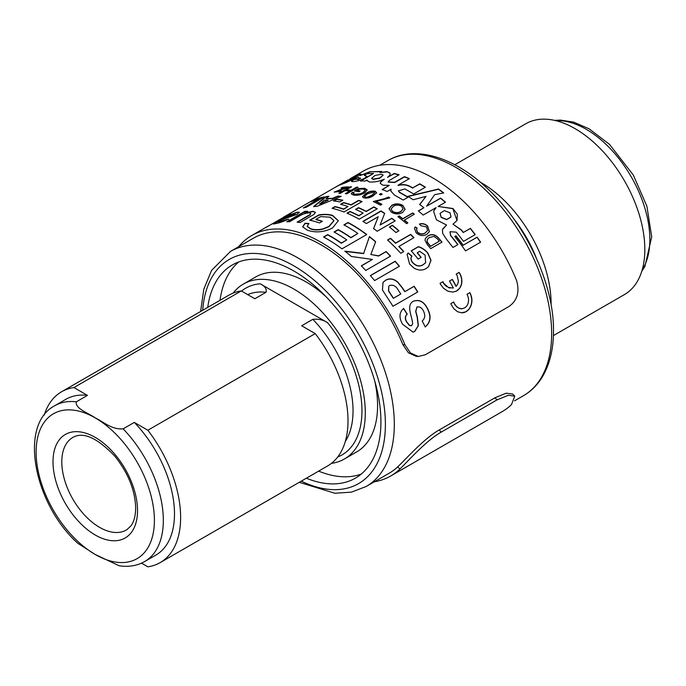 <?xml version="1.0" encoding="UTF-8"?>
<svg xmlns="http://www.w3.org/2000/svg" width="686" height="686" viewBox="0 0 686 686"><rect width="100%" height="100%" fill="white"/><g stroke="black" fill="none" stroke-linecap="round" stroke-linejoin="round"><path stroke-width="1.03" d="M494.94 397.786L506.182 393.181L512.656 394.013L514.766 396.131L508.275 395.282L497.033 399.887L494.94 397.786L439.151 430.002L441.244 432.103L497.033 399.887M441.244 432.103C426.323 440.403 408.573 460.675 399.887 469.035L397.7 466.849C406.429 458.651 424.162 438.354 439.151 430.002M397.7 466.849A135.717 78.358 60 0 1 389.082 473.28L366.204 486.485A135.717 78.358 60 0 0 394.313 424.36A135.717 78.358 60 0 0 335.077 287.786A135.717 78.358 60 0 0 230.496 251.419L211.554 270.43L203.802 289.2L200.621 311.487M399.887 469.035A138.872 80.176 60 0 1 390.66 476.015A138.872 80.176 60 0 1 374.367 481.778M514.766 396.131L511.473 404.611A138.872 80.176 60 0 1 502.246 411.591L390.66 476.015M553.413 335.583L624.406 294.603A98.63 56.947 -120 0 0 644.831 249.447A98.63 56.947 -120 0 0 601.776 150.191A98.63 56.947 -120 0 0 525.776 123.763L454.792 164.751M551.09 304.867A98.63 56.947 -120 0 0 551.098 303.564A98.63 56.947 -120 0 0 480.226 182.124M536.152 257.653A89.952 51.93 -120 0 0 513.643 218.663M345.307 441.45A89.952 51.93 -120 0 0 353.033 410.828A89.952 51.93 -120 0 0 312.833 319.333C318.527 318.801 323.44 319.916 327.582 322.694A96.263 55.575 60 0 1 361.959 410.828A96.263 55.575 60 0 1 337.726 456.97M141.505 563.163L147.85 566.816A98.63 56.947 -120 0 0 160.198 562.606A98.63 56.947 -120 0 0 180.624 517.45A98.63 56.947 -120 0 0 147.85 430.242L134.293 422.413L123.128 428.853A89.952 51.93 60 0 1 163.328 520.357A89.952 51.93 60 0 1 144.703 561.534C137.131 565.804 128.591 567.202 119.081 565.736L95.26 554.502L77.87 543.329C34.257 504.442 18.093 424.728 54.751 405.735A89.952 51.93 60 0 1 76.318 401.825L87.474 395.385A89.952 51.93 -120 0 0 65.907 399.286L54.751 405.735M331.441 463.359A100.996 58.31 -120 0 0 344.389 459.003L356.66 451.911A100.996 58.31 -120 0 0 377.574 405.675A100.996 58.31 -120 0 0 374.719 380.927M326.167 296.832A100.996 58.31 -120 0 0 255.664 276.981L243.393 284.064A100.996 58.31 -120 0 0 233.146 293.094M344.389 459.003A100.996 58.31 -120 0 0 365.304 412.766A100.996 58.31 -120 0 0 321.22 311.127A100.996 58.31 -120 0 0 243.393 284.064M306.376 478.211A123.094 71.07 -120 0 0 355.434 478.133A123.094 71.07 -120 0 0 380.927 421.787A123.094 71.07 -120 0 0 327.196 297.913A123.094 71.07 -120 0 0 232.34 264.933A123.094 71.07 -120 0 0 207.747 307.379M318.656 471.119A123.094 71.07 -120 0 0 361.265 474.06M144.703 561.534L155.859 555.085A89.952 51.93 -120 0 0 174.493 513.908A89.952 51.93 -120 0 0 134.293 422.413M160.198 562.606L327.582 465.966A98.63 56.947 -120 0 0 348.008 420.818A98.63 56.947 -120 0 0 315.226 333.602L147.85 430.242M87.474 395.385L73.925 387.556L241.3 290.924L254.858 298.744L266.014 292.305A89.952 51.93 -120 0 0 247.672 294.603M241.3 290.924A98.63 56.947 -120 0 0 228.953 295.134L61.569 391.775A98.63 56.947 -120 0 0 44.196 415.116M73.925 387.556A98.63 56.947 -120 0 0 61.569 391.775M312.833 319.333L301.669 325.773L315.226 333.602M238.788 261.923A123.094 71.07 -120 0 0 220.026 300.288M241.549 291.061A96.263 55.575 60 0 1 260.191 283.79L327.582 322.694M76.318 401.825C74.946 408.736 88.494 413.041 95.26 417.92C103.663 421.821 111.321 429.693 123.128 428.853M260.191 283.79C264.993 286.173 266.94 289.012 266.014 292.305M381.527 174.184L374.942 175.513L371.58 178.351L373.098 179.106L379.71 177.991L383.08 175.041L381.527 174.184M371.64 178.489L373.175 179.398L379.795 178.283L383.097 175.187M450.007 212.729L444.262 210.628L440.103 213.346L441.227 217.23L446.757 219.451L451.002 216.973L450.007 212.729M440.069 213.457L441.149 217.428L446.672 219.649L450.951 217.085M230.496 251.419L253.366 238.214A135.717 78.358 60 0 1 402.854 344.621L404.929 344.784L410.502 352.973L418.237 356.463L425.32 354.782L509.012 306.462C517.355 300.494 519.859 291.79 516.515 280.36A138.872 80.176 60 0 0 363.383 171.054L349.929 178.875M418.237 356.463L416.188 356.3L408.453 352.818L402.854 344.621M451.208 304.567L453.78 308.7L457.622 311.753L461.567 312.79L465.837 311.813L469.335 308.777L471.351 304.644L471.917 299.799L470.733 294.431A138.872 80.176 60 0 0 470.527 293.968A138.872 80.176 60 0 0 470.322 293.531L469.85 292.639L466.96 294.311L467.372 295.031A138.872 80.176 60 0 1 467.552 295.409A138.872 80.176 60 0 1 467.732 295.786L468.581 299.027L468.341 302.715L467.123 305.587L465.117 307.662L462.287 308.726L459.251 308.306L456.756 306.745L454.535 303.889A138.872 80.176 60 0 0 454.355 303.512L453.712 301.96L450.822 303.632L450.994 304.112A138.872 80.176 60 0 1 451.208 304.567M453 288.034L448.284 287.391L443.962 283.61A138.872 80.176 60 0 0 443.731 283.215L442.924 281.706L440.035 283.369L440.249 283.841A138.872 80.176 60 0 1 440.515 284.278L443.525 288.231L447.787 291.147L452.871 292.099L456.404 291.087L459.817 288.077L461.584 284.013L461.712 278.808L460.126 274.1A138.872 80.176 60 0 0 459.869 273.654A138.872 80.176 60 0 0 459.629 273.242L459.063 272.385L456.173 274.057L456.679 274.769A138.872 80.176 60 0 1 456.893 275.129A138.872 80.176 60 0 1 457.108 275.498L458.411 281.157L457.811 283.833L456.207 286.285A138.872 80.176 60 0 0 452.357 279.382L449.484 281.037A138.872 80.176 60 0 1 453.343 287.94L452.64 288.103M398.069 185.194L398.103 185.46C402.536 184.457 406.395 184.783 409.679 186.455L409.671 186.189C406.378 184.517 402.519 184.191 398.069 185.194L409.379 178.66A138.872 80.176 60 0 0 404.44 176.645L394.724 182.253L388.156 181.953L389.339 180.418L399.072 174.801A138.872 80.176 60 0 0 394.236 173.447L387.479 177.348C389.674 175.762 390.505 174.33 389.974 173.052L387.058 171.594L379.881 172.546L381.81 171.431L369.823 171.749L359.85 175.65L361.076 174.15L358.615 174.527L351.747 177.777M409.671 186.189A138.872 80.176 60 0 1 412.74 187.861L419.721 183.831A138.872 80.176 60 0 1 425.406 187.209L413.684 193.975L404.92 188.924L398.412 190.871L399.569 192.303A138.872 80.176 60 0 1 408.076 197.216L403.145 200.063L394.433 195.047L390.754 190.948L391.097 189.216L387.11 191.523A138.872 80.176 60 0 0 382.171 189.508L389.271 185.4L382.797 185.16L380.267 183.342L380.559 182.133L384.323 179.175C378.783 181.541 373.656 182.442 368.948 181.867L366.881 180.049L366.821 180.735M357.2 179.063A138.555 79.996 60 0 0 353.744 179.689L351.464 181.035C351.378 181.893 353.393 181.841 357.517 180.872C362.44 179.603 365.544 178.077 366.821 176.293L364.292 175.127L367.027 173.764A138.872 80.176 60 0 1 373.57 173.395L360.579 180.915A138.872 80.176 60 0 1 365.106 181.078L366.881 180.049L366.881 180.881M353.744 179.689L351.464 181.293M353.624 179.398A138.872 80.176 60 0 1 357.732 178.686L357.466 179.278L357.732 178.686M334.957 187.467L354.919 176.654C356.463 176.105 356.48 176.328 354.971 177.34L345.59 181.327L339.116 185.211L346.104 182.605L358.178 176.756L358.358 177.657L360.553 178.12L357.578 179.569L357.852 178.977M354.919 176.654C356.463 176.105 356.48 176.328 354.971 177.34L345.59 181.327M347.982 179.946L283.421 217.239A138.872 80.176 60 0 1 285.736 216.056L267.6 226.526A138.872 80.176 60 0 0 265.508 227.581L251.788 235.487A138.872 80.176 60 0 1 404.929 344.784M390.094 173.387L387.058 171.594M446.106 238.711L452.966 247.457L457.905 244.619A138.872 80.176 60 0 0 450.633 235.384L450.033 231.722L456.241 232.142A138.872 80.176 60 0 1 463.513 241.378L475.235 234.612A138.872 80.176 60 0 0 470.399 228.361L463.419 232.391A138.872 80.176 60 0 0 461.481 230.007L453 224.193L457.03 220.463L457.356 214.238L452.966 208.51L438.114 206.452L445.471 202.199A138.872 80.176 60 0 0 440.609 198.108L426.598 206.194L434.692 194.644L443.722 192.938A138.872 80.176 60 0 0 438.483 189.019L407.87 196.316A138.872 80.176 60 0 1 413.152 199.746L426.015 196.368L419.695 204.454A138.872 80.176 60 0 1 423.905 207.747L418.331 210.962A138.872 80.176 60 0 1 423.202 215.061L436.099 207.609L433.578 211.297L436.459 219.829L446.543 225.017L442.419 229.69L442.727 233.497L446.106 238.711M465.52 250.887L480.646 242.158A138.872 80.176 60 0 0 477.122 237.167L463.17 245.219A138.872 80.176 60 0 0 455.95 235.795L454.775 236.473A138.872 80.176 60 0 1 465.52 250.887M314.077 199.935L311.067 201.675A138.872 80.176 60 0 1 318.347 199.274L303.298 207.961A138.872 80.176 60 0 1 306.162 207.344L324.212 196.925A138.872 80.176 60 0 0 314.077 199.935L314.222 200.218A138.555 79.996 60 0 1 323.406 197.388M328.92 196.265L326.073 198.563A138.872 80.176 60 0 1 332.23 198.443L337.778 196.102A138.872 80.176 60 0 1 341.174 196.376L316.898 206.435A138.872 80.176 60 0 0 313.631 206.495L325.773 196.659A138.872 80.176 60 0 1 328.92 196.265M336.526 199.197L333.525 200.938A138.872 80.176 60 0 1 339.819 201.907L342.829 200.175A138.872 80.176 60 0 0 336.526 199.197L336.612 199.489A138.555 79.996 60 0 1 342.477 200.372M358.649 200.329L351.009 204.737A138.872 80.176 60 0 0 343.592 202.559L340.582 204.299A138.872 80.176 60 0 1 347.999 206.477L343.6 209.016A138.872 80.176 60 0 0 335.077 206.572L332.067 208.312A138.872 80.176 60 0 1 344.003 211.991L362.062 201.564A138.872 80.176 60 0 0 358.649 200.329L358.692 200.612A138.555 79.996 60 0 1 361.788 201.727M373.793 206.898L366.153 211.305A138.872 80.176 60 0 0 358.546 207.661L355.537 209.401A138.872 80.176 60 0 1 363.143 213.037L358.744 215.576A138.872 80.176 60 0 0 349.989 211.451L346.979 213.183A138.872 80.176 60 0 1 359.207 219.203L377.257 208.784A138.872 80.176 60 0 0 373.793 206.898L373.801 207.155A138.555 79.996 60 0 1 377.034 208.913M391.8 218.242L380.113 224.982L384.692 213.303A138.872 80.176 60 0 0 380.962 210.954L362.911 221.381A138.872 80.176 60 0 1 366.375 223.559L378.235 216.707L373.587 228.549A138.872 80.176 60 0 1 377.171 231.268L395.23 220.841A138.872 80.176 60 0 0 391.8 218.242L391.766 218.482A138.555 79.996 60 0 1 395.033 220.952M392.418 225.265L389.408 227.006A138.872 80.176 60 0 1 395.942 232.537L398.952 230.796A138.872 80.176 60 0 0 392.418 225.265L392.375 225.497A138.555 79.996 60 0 1 398.772 230.899M398.883 246.343A138.872 80.176 60 0 1 403.788 251.556L400.778 253.297A138.872 80.176 60 0 0 387.539 240.014L390.548 238.282A138.872 80.176 60 0 1 395.625 243.076L410.665 234.389A138.872 80.176 60 0 1 413.924 237.656L398.798 246.531A138.555 79.996 60 0 1 403.617 251.651M411.523 256.744L411.969 256.127L408.179 252.937L407.09 254.335L409.542 263.99L414.07 268.149C418.511 270.558 422.542 270.678 426.169 268.509L428.596 266.614L431.014 260.286L427.893 253.083C425.371 250.013 422.233 247.869 418.46 246.643L411.206 250.827A138.872 80.176 60 0 1 418.151 259.102L421.161 257.361A138.872 80.176 60 0 0 417.32 252.68L417.217 252.851A138.555 79.996 60 0 1 420.998 257.456M411.969 256.127C410.571 257.953 410.777 260.011 412.595 262.301C415.956 266.039 419.48 266.837 423.159 264.676L425.603 262.721L425.097 255.089L419.669 251.325L417.32 252.68M266.417 227.049L267.72 226.286M277.847 221.904L288.497 219.151C283.584 221.424 279.494 222.881 276.218 223.507L273.32 224.013L274.734 222.924L288.369 214.898A138.872 80.176 60 0 1 290.821 213.989L289.346 215.027L297.132 212.18L299.37 212.231L297.012 214.366L280.385 220.266L277.847 221.904L279.682 222.024L286.234 219.623L288.617 219.434M304.721 212.977L312.988 211.254L315.414 212.377L313.922 214.418L300.048 222.547A138.872 80.176 60 0 0 297.081 222.144L309.952 214.598L310.741 213.423L309.343 212.857C305.793 213.012 302.363 214.135 299.07 216.236L289.543 221.732A138.872 80.176 60 0 0 286.722 221.818L304.867 211.339A138.872 80.176 60 0 1 307.68 211.262L304.816 213.26L313.082 211.537L315.44 212.523M307.217 226.337L308.846 223.499L304.97 223.224L302.68 226.86L307.465 230.23C315.783 232.983 324.152 232.228 332.573 227.966L338.318 220.712L332.65 215.438C328.783 214.229 324.186 214.049 318.861 214.898L309.678 220.197A138.872 80.176 60 0 1 319.53 222.941L322.394 221.286A138.872 80.176 60 0 0 315.894 219.34L315.954 219.623A138.555 79.996 60 0 1 322.111 221.458M307.182 226.2L310.389 228.592C313.982 229.947 318.21 230.033 323.08 228.841L328.954 226.389L333.919 220.66L330.077 217.188L320.602 216.622L315.894 219.34M348.042 222.496L343.9 224.888A138.872 80.176 60 0 1 357.886 233.472L350.889 237.519A138.872 80.176 60 0 0 338.172 229.613L334.039 232.005A138.872 80.176 60 0 1 346.747 239.903L341.336 243.033A138.872 80.176 60 0 0 327.676 234.612L323.535 236.996A138.872 80.176 60 0 1 341.937 248.855L366.761 234.518A138.872 80.176 60 0 0 348.042 222.496L348.051 222.761A138.555 79.996 60 0 1 366.564 234.638M386.132 251.513L378.646 255.835L370.843 254.489L375.645 241.712A138.872 80.176 60 0 0 369.428 236.576L363.691 253.4L344.921 251.153A138.872 80.176 60 0 1 351.326 256.478L372.421 259.428L361.308 265.842A138.872 80.176 60 0 1 365.741 270.447L390.566 256.118A138.872 80.176 60 0 0 386.132 251.513L386.055 251.711A138.555 79.996 60 0 1 390.394 256.212M395.187 261.237L370.371 275.575A138.872 80.176 60 0 1 374.599 280.565L399.424 266.228A138.872 80.176 60 0 0 395.187 261.237L395.093 261.417A138.555 79.996 60 0 1 399.261 266.331M414.155 286.268L404.929 291.601A138.872 80.176 60 0 0 402.365 287.777L397.794 282.032C393.575 278.61 389.511 278.01 385.609 280.231L383.028 282.392L382.454 289.946L386.853 296.892A138.872 80.176 60 0 1 392.949 306.282L417.774 291.953A138.872 80.176 60 0 0 414.155 286.268L414.01 286.388A138.555 79.996 60 0 1 417.611 292.047M422.199 321.005C425.02 318.501 425.474 315.251 423.562 311.264C421.959 307.774 419.729 306.359 416.856 307.028L415.836 311.41L417.354 317.086L418.357 325.687L414.721 331.475L413.058 332.127L402.553 324.204C398.823 317.584 399.183 312.319 403.634 308.426L407.244 314.137C405.117 316.092 404.92 318.63 406.652 321.743L409.628 325.464L411.6 325.584L412.638 323.801C412.2 316.177 405.718 305.09 413.487 301.18C419.498 299.147 424.265 301.763 427.781 309.034C431.46 316.478 430.628 322.446 425.269 326.913L422.199 321.005M416.951 306.976L415.673 311.487L417.182 317.146L418.177 325.739L414.541 331.51L412.963 332.153M411.06 325.79L411.6 325.584M347.219 187.561L338.447 191.042A138.872 80.176 60 0 1 341.122 190.88L339.819 191.626A138.872 80.176 60 0 0 334.185 192.123L345.701 187.595L344.098 187.784A138.872 80.176 60 0 0 341.002 188.136L342.305 187.381A138.872 80.176 60 0 1 348.454 186.858L347.219 187.561M356.574 187.141L351.223 190.228A138.872 80.176 60 0 0 346.207 189.928L351.566 186.841A138.872 80.176 60 0 0 350.134 186.824L338.85 193.341A138.872 80.176 60 0 1 340.282 193.358L344.912 190.682A138.872 80.176 60 0 1 349.92 190.982L345.298 193.649A138.872 80.176 60 0 1 346.773 193.812L358.049 187.295A138.872 80.176 60 0 0 356.574 187.141L356.66 187.424A138.555 79.996 60 0 1 357.655 187.527M353.307 193.606L354.019 192.312L352.287 192.294L351.223 193.872L353.316 195.013C356.977 195.699 360.725 195.03 364.566 192.998L367.216 189.911L364.772 188.307L358.606 188.521L354.43 190.931A138.872 80.176 60 0 1 358.804 191.728L360.107 190.974A138.872 80.176 60 0 0 357.226 190.425L357.303 190.708A138.555 79.996 60 0 1 359.764 191.171M353.247 193.469L354.645 194.267L360.313 193.804L362.971 192.603L365.252 190.168L363.597 189.087L359.361 189.19L357.226 190.425M363.812 197.851L362.44 196.745L365.998 193.401C368.836 191.437 371.915 190.725 375.242 191.248L376.631 192.783L373.09 195.862C370.234 197.8 367.147 198.468 363.812 197.851M380.799 193.521L379.358 194.352A138.872 80.176 60 0 1 380.79 194.97L382.239 194.129A138.872 80.176 60 0 0 380.799 193.521L380.833 193.795A138.555 79.996 60 0 1 381.982 194.284M376.142 201.367L389.871 197.808A138.872 80.176 60 0 0 388.43 197.054L384.863 198.571L373.253 201.53A138.872 80.176 60 0 1 380.473 205.165L381.913 204.334A138.872 80.176 60 0 0 376.142 201.367L376.16 201.641A138.555 79.996 60 0 1 381.69 204.462M391.303 212.137L389.039 208.724L391.766 205.337C395.402 203.348 399.106 203.382 402.879 205.457L405.1 209.247L402.562 212.489C398.883 214.495 395.136 214.375 391.303 212.137M404.337 219.966A138.872 80.176 60 0 1 407.861 222.933L406.566 223.687A138.872 80.176 60 0 0 397.914 216.69L399.218 215.936A138.872 80.176 60 0 1 402.776 218.705L412.758 212.943A138.872 80.176 60 0 1 414.318 214.204L404.294 220.197A138.555 79.996 60 0 1 407.681 223.036M419.532 224.013C422.542 223.164 425.251 223.85 427.652 226.046L429.393 231.619L426.658 234.449C423.133 236.353 419.618 235.795 416.11 232.76L414.464 228.249L415.27 226.886L417.131 228.129L416.488 229.201L417.491 232.082C420.098 234.192 422.662 234.466 425.183 232.897L427.575 230.556L426.495 226.937L420.672 225.651L419.532 224.013M438.431 237.862C435.121 234.389 431.648 233.729 428.004 235.864L425.414 238.385L425.003 240.289L427.309 244.568A138.872 80.176 60 0 1 430.714 248.624L441.998 242.107A138.872 80.176 60 0 0 438.431 237.862L438.328 238.033A138.555 79.996 60 0 1 441.835 242.201M238.651 246.711A138.872 80.176 60 0 1 251.788 235.487M425.363 238.479L427.918 236.044C431.563 233.909 435.027 234.569 438.328 238.033M430.516 246.351L439.297 241.172L430.516 246.351A138.555 79.996 60 0 0 428.493 243.959L428.596 243.787A138.872 80.176 60 0 1 430.619 246.18M427.267 239.483L427.061 241.909L428.493 243.959M439.297 241.172A138.872 80.176 60 0 0 437.239 238.737L434.049 236.464L429.436 237.467L427.309 239.388L427.155 241.738L428.596 243.787M419.463 224.219C422.465 223.379 425.166 224.048 427.584 226.243L429.35 231.714M414.438 228.352L415.202 227.092L417.054 228.327M416.453 229.304L417.414 232.28C420.021 234.389 422.576 234.663 425.097 233.094L427.524 230.659M398.077 216.81L399.183 216.167A138.555 79.996 60 0 1 402.733 218.937L412.715 213.174A138.555 79.996 60 0 1 414.13 214.315M389.039 208.853L391.766 205.594C395.393 203.596 399.089 203.639 402.862 205.706L405.083 209.359M391.08 209.153L392.572 211.622C395.513 213.235 398.309 213.217 400.976 211.562L403.076 208.93M401.584 206.22C398.729 204.728 395.985 204.762 393.352 206.34L391.08 209.024L392.598 211.382C395.539 212.994 398.334 212.977 401.001 211.322L403.094 208.81L401.584 206.22M373.527 201.658L384.88 198.837L388.439 197.319A138.555 79.996 60 0 1 389.631 197.937M379.65 194.481L380.833 193.795M362.474 196.882L366.05 193.675C368.888 191.72 371.966 191 375.285 191.531L376.665 193.058M364.446 196.608L365.175 197.379L367.413 197.457L371.701 195.596L374.659 192.809M373.939 192.003L367.404 193.838L364.403 196.47L365.132 197.105L367.379 197.182L371.658 195.321L374.65 192.663L373.939 192.003M354.876 191L358.684 188.804L364.841 188.59L367.233 190.048M351.283 194.009L352.364 192.586L354.096 192.595M353.324 193.752L354.713 194.558L360.373 194.087L363.031 192.886L365.269 190.305M345.787 193.701L349.92 190.982M339.45 193.341L350.237 187.115A138.555 79.996 60 0 1 351.078 187.115M346.207 189.928L346.31 190.219A138.555 79.996 60 0 1 351.309 190.519L356.66 187.424M337.058 191.248L338.55 191.325A138.555 79.996 60 0 1 340.573 191.197M334.982 192.02L345.701 187.595M341.8 188.024L342.425 187.672A138.555 79.996 60 0 1 347.913 187.167M403.479 308.52L407.072 314.214C404.954 316.16 404.757 318.69 406.481 321.803L409.448 325.516L411.429 325.636M413.332 301.274C419.343 299.233 424.102 301.84 427.61 309.103C431.28 316.529 430.439 322.48 425.08 326.956M382.968 282.469L385.489 280.385C389.399 278.164 393.455 278.756 397.666 282.169L402.228 287.906A138.555 79.996 60 0 1 404.783 291.713L414.01 286.388M388.739 286.268L388.516 290.941L391.354 295.374A138.555 79.996 60 0 1 393.327 298.333L400.787 293.985A138.872 80.176 60 0 0 398.549 290.632C396.268 286.234 393.318 284.51 389.708 285.479L388.799 286.191L388.645 290.804L391.492 295.254A138.872 80.176 60 0 1 393.464 298.213L400.787 293.985M370.44 275.652L395.093 261.417M361.402 265.936L372.421 259.428M344.878 251.385L363.631 253.614L369.385 236.807A138.555 79.996 60 0 1 375.568 241.909M370.843 254.489L378.569 256.024L386.055 251.711M323.775 237.124L327.685 234.878A138.555 79.996 60 0 1 341.319 243.273L346.747 239.903M334.271 232.134L338.181 229.879A138.555 79.996 60 0 1 350.863 237.759L357.886 233.472M344.14 225.017L348.051 222.761M310.081 220.292L318.93 215.181C324.246 214.332 328.834 214.512 332.693 215.713L338.327 220.841M302.715 226.997L305.038 223.507L308.906 223.782M307.242 226.483L310.432 228.875C314.017 230.222 318.244 230.299 323.106 229.107L328.98 226.663L333.936 220.798M297.561 222.204L310.038 214.881L310.749 213.569M287.383 221.784L304.97 211.631A138.555 79.996 60 0 1 307.174 211.554M297.132 212.18L299.388 212.394M273.611 224.073L288.506 215.181A138.555 79.996 60 0 1 289.998 214.607M289.346 215.027L297.252 212.471M283.232 218.62L294.243 215.112L295.117 213.929L293.668 213.963L283.232 218.62L294.123 214.829L295.117 213.929M411.274 250.905L418.357 246.814C422.139 248.04 425.277 250.184 427.781 253.245L430.885 260.38L428.527 266.683M407.047 254.412L408.076 253.108L411.866 256.298C410.468 258.125 410.674 260.174 412.483 262.455C415.836 266.194 419.352 266.974 423.039 264.822L425.543 262.798M387.659 240.126L390.488 238.496A138.555 79.996 60 0 1 395.548 243.273L410.597 234.586A138.555 79.996 60 0 1 413.752 237.759M389.554 227.126L392.375 225.497M373.561 228.79L378.235 216.707M363.117 221.509L380.953 211.211A138.555 79.996 60 0 1 384.614 213.509M380.113 224.982L391.766 218.482M347.27 213.303L350.023 211.717A138.555 79.996 60 0 1 358.752 215.841L363.143 213.037M355.82 209.522L358.572 207.935A138.555 79.996 60 0 1 366.161 211.562L373.801 207.155M332.461 208.398L335.137 206.855A138.555 79.996 60 0 1 343.643 209.299L347.999 206.477M340.968 204.394L343.652 202.842A138.555 79.996 60 0 1 351.052 205.02L358.692 200.612M334.005 200.989L336.612 199.489M326.073 198.563L326.184 198.846A138.555 79.996 60 0 1 332.324 198.734L337.864 196.385A138.555 79.996 60 0 1 340.616 196.599M313.742 206.786L325.893 196.942A138.555 79.996 60 0 1 328.491 196.608M319.745 204.188L328.234 200.158A138.872 80.176 60 0 0 324.024 200.235L319.745 204.188M319.642 203.905L328.234 200.158M304.344 207.712L318.347 199.274M313.065 200.887L314.222 200.218M480.483 242.244A138.555 79.996 60 0 0 476.993 237.305L477.122 237.167M476.993 237.305L463.17 245.219M463.041 245.356A138.555 79.996 60 0 0 455.838 235.958L455.95 235.795M455.838 235.958L454.827 236.541M449.982 231.808L450.522 235.547A138.555 79.996 60 0 1 457.742 244.705M475.072 234.698A138.555 79.996 60 0 0 470.287 228.524L470.399 228.361M470.287 228.524L463.419 232.391M463.307 232.554A138.555 79.996 60 0 0 461.378 230.17L461.481 230.007M461.378 230.17L453 224.193M456.987 220.549L452.837 208.673L438.114 206.452M445.291 202.31A138.555 79.996 60 0 0 440.558 198.331L440.609 198.108M440.558 198.331L426.598 206.194M443.448 192.989A138.555 79.996 60 0 0 438.457 189.259L438.483 189.019M438.457 189.259L407.861 196.573M419.661 204.685L426.015 196.368M418.477 211.082L423.905 207.747M433.552 211.391L436.099 207.609M442.736 228.961L446.543 225.017M409.13 178.806A138.555 79.996 60 0 0 404.483 176.919L404.44 176.645M404.483 176.919L394.759 182.527L388.199 182.09M398.772 174.973A138.555 79.996 60 0 0 394.296 173.73L394.236 173.447M394.296 173.73L387.479 177.348M387.136 171.877L379.881 172.546M381.896 171.723L369.823 171.749M369.943 172.04L359.85 175.65M361.085 174.321L353.058 177.408M355.056 176.937C356.6 176.379 356.617 176.611 355.099 177.623M344.561 182.287L339.862 185.04M360.639 178.377L358.735 179.072M358.847 179.355L357.578 179.569M366.924 176.585L364.412 175.419M360.682 181.198L373.57 173.395M380.559 182.133L384.323 179.175M380.619 182.416L380.301 183.479M382.205 189.782L389.271 185.4M390.78 191.111L391.097 189.216M398.42 191L399.578 192.569A138.555 79.996 60 0 1 407.861 197.336M425.191 187.329A138.555 79.996 60 0 0 419.729 184.088L419.721 183.831M419.729 184.088L412.74 187.861M409.679 186.455A138.555 79.996 60 0 1 412.749 188.118M345.521 181.987C343.918 183.162 345.83 182.433 351.266 179.826L351.129 179.543C345.693 182.159 343.78 182.879 345.375 181.713L344.689 182.622M345.375 181.713A138.872 80.176 60 0 1 351.129 179.543M449.939 288.086L449.381 287.803M448.841 287.751L448.284 287.391M446.749 286.671L446.234 286.079M445.754 285.899L445.308 285.256M444.854 285.033L444.468 284.287M444.314 284.373L443.962 283.61M443.799 283.695A138.555 79.996 60 0 0 443.576 283.309L443.731 283.215M443.576 283.309L443.499 282.864M443.345 282.958L443.113 282.118M442.959 282.212L442.924 281.706M442.77 281.8L440.035 283.378M455.487 291.524L456.404 291.087M456.233 291.156L457.108 290.684M456.936 290.753L457.785 290.229M457.613 290.298L458.102 289.938M457.931 290.007L458.42 289.689M458.248 289.758L458.72 289.372M458.548 289.441L459.294 288.763M459.123 288.832L459.551 288.412M459.38 288.48L459.817 288.077M459.654 288.154L460.486 286.971M460.315 287.04L460.692 286.568M460.529 286.645L461.206 285.342M461.043 285.41L461.335 284.887M461.163 284.964L461.464 284.467M461.301 284.536L461.584 284.013M461.421 284.09L461.669 283.55M461.507 283.627L461.738 283.095M461.575 283.172L461.824 282.632M461.652 282.709L461.85 282.16M461.687 282.238L461.892 281.689M461.729 281.766L461.884 281.209M461.721 281.286L461.892 280.711M461.729 280.797L461.867 280.248M461.704 280.325L461.85 279.768M461.687 279.845L461.712 278.808M461.549 278.893L461.627 278.302M461.464 278.387L461.532 277.83M461.369 277.916L461.275 276.878M461.112 276.964L461.121 276.407M460.958 276.492L460.949 275.918M460.795 276.004L460.778 275.463M460.615 275.549L460.366 274.554M460.203 274.649L460.126 274.1M459.629 273.242L459.474 273.337A138.555 79.996 60 0 1 459.714 273.748A138.555 79.996 60 0 1 459.972 274.194M459.474 273.337L459.063 272.385M458.908 272.488L456.173 274.066M452.357 279.382L452.194 279.476A138.555 79.996 60 0 1 456.044 286.362L456.207 286.285M452.194 279.476L449.484 281.046M452.829 288.111L453.343 287.94M462.192 312.816L462.776 312.73M462.99 312.722L464.336 312.439M464.139 312.464L464.714 312.284M464.525 312.31L465.091 312.173M464.894 312.19L465.837 311.813M465.64 311.83L466.531 311.401M466.343 311.427L467.217 310.947M467.02 310.964L467.543 310.655M467.355 310.672L467.861 310.406M467.672 310.424L468.178 310.089M467.989 310.106L468.77 309.472M468.581 309.497L469.044 309.112M468.855 309.137L469.335 308.777M469.138 308.803L470.056 307.654M469.867 307.68L470.287 307.251M470.099 307.277L470.879 305.999M470.69 306.025L471.033 305.536M470.845 305.562L471.196 305.099M471.008 305.133L471.351 304.644M471.162 304.67L471.471 304.164M471.282 304.198L471.565 303.701M471.376 303.735L471.685 303.229M471.496 303.263L471.745 302.749M471.556 302.783L471.831 302.26M471.642 302.294L471.857 301.771M471.668 301.806L471.908 301.265M471.719 301.3L471.917 300.785M471.728 300.82L471.942 300.296M471.754 300.331L471.882 299.31M471.702 299.345L471.839 298.787M471.659 298.822L471.788 298.307M471.608 298.341L471.616 297.312M471.428 297.355L471.505 296.824M471.325 296.867L471.385 296.318M471.205 296.361L471.248 295.846M471.068 295.889L470.93 294.903M470.75 294.946L470.733 294.431M470.322 293.531L470.142 293.582A138.555 79.996 60 0 1 470.347 294.02A138.555 79.996 60 0 1 470.553 294.474M470.142 293.582L469.67 292.69M462.098 308.751L461.618 308.769M461.086 308.794L460.606 308.674M459.74 308.554L459.251 308.306M459.063 308.34L458.591 308.005M457.159 307.259L456.756 306.745M456.576 306.779L456.19 306.179M454.998 304.996L454.535 303.889M453.978 303.195L453.849 302.363M642.13 270.078A89.952 51.93 -120 0 0 649.848 239.465A89.952 51.93 -120 0 0 555.874 120.676M551.655 333.525A135.717 78.358 -120 0 0 492.411 196.942A135.717 78.358 -120 0 0 387.83 160.584C414.756 144.686 454.655 157.068 487.952 189.036C526.299 224.725 554.039 284.51 553.499 330.944C553.491 348.994 549.803 364.266 542.42 376.76C537.532 384.872 531.238 391.174 523.547 395.651A135.717 78.358 -120 0 0 551.655 333.525M301.317 481.135A129.405 74.714 -120 0 0 385.386 424.36A129.405 74.714 -120 0 0 297.604 268.106A129.405 74.714 -120 0 0 202.687 310.295M53.002 461.807A59.768 34.506 60 0 1 95.26 437.411A59.768 34.506 60 0 1 137.526 510.607A59.768 34.506 60 0 1 95.26 535.011A59.768 34.506 60 0 1 53.002 461.807M73.445 437.093A53.457 30.861 -120 0 0 61.791 461.884A53.457 30.861 -120 0 0 85.501 516.078A53.457 30.861 -120 0 0 126.893 529.661L130.777 526.059C133.881 522.157 135.511 516.146 135.674 508.034C135.176 490.464 128.308 473.271 115.059 456.456C97.712 438.2 83.838 431.743 73.445 437.093M95.26 554.502A83.641 48.286 -120 0 0 154.401 520.357A83.641 48.286 -120 0 0 95.26 417.92A83.641 48.286 -120 0 0 36.118 452.065A83.641 48.286 -120 0 0 95.26 554.502M554.682 120.393L560.419 120.084L573.513 122.099L589.111 128.814L609.562 144.429L633.367 175.144L646.915 206.289L651.7 236.884L644.874 266.52L641.779 271.253M387.83 160.584L379.675 165.292M523.547 395.651L514.586 400.821M299.25 482.327L334.914 493.251L351.429 492.136L366.204 486.485"/></g></svg>

